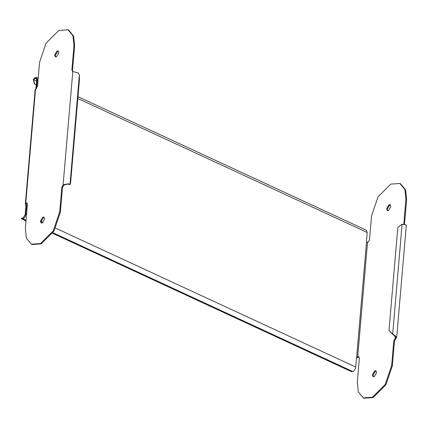 <?xml version="1.0" encoding="UTF-8"?>
<svg xmlns="http://www.w3.org/2000/svg" width="428" height="428" viewBox="0 0 428 428"><rect width="100%" height="100%" fill="white"/><g stroke="black" fill="none" stroke-linecap="round" stroke-linejoin="round"><path stroke-width="0.64" d="M27.178 203.193L26.445 203.503L26.493 206.103L25.905 206.387L25.199 214.594L23.096 218.077L21.855 217.991L23.385 217.911M351.281 371.493L352.907 371.606L52.933 232.73M26.044 220.281L23.026 218.885L21.4 218.772L25.985 220.955M356.652 357.942L358.407 357.187L357.712 356.866L356.866 357.594L356.374 358.825L355.668 367.037C355.336 369.15 354.416 370.675 352.907 371.606M403.807 224.101L405.905 199.346L404.936 189.54L399.913 183.468L390.743 184.126L378.01 196.864L371.552 215.905L369.498 239.889L367.492 242.826L366.571 241.547L366.502 240.68L367.203 232.468L77.832 98.499M38.06 80.09L37.322 79.747L36.621 87.959L36.412 88.698L35.824 88.981L36.733 80.031L36.08 78.292L35.075 78.367L36.674 79.105M26.493 206.103L25.787 214.31L26.525 214.653M23.026 218.885C24.535 217.948 25.455 216.429 25.787 214.31M22.09 218.152L21.855 217.991L21.4 218.772M22.4 218.232L21.887 217.991M25.905 206.387L25.343 203.872L25.75 203.182L26.445 203.503L26.252 203.953M358.407 357.187L359.135 356.877M391.668 365.459L393.76 341.062L395.065 338.495L395.756 338.815L394.45 341.384L392.358 365.78L391.668 365.459L385.211 384.499L372.472 397.238L363.308 397.896L358.284 391.823L357.31 382.017L359.37 358.038L358.835 356.62L357.712 356.866L367.492 242.826M372.371 374.757L374.735 370.841L375.87 370.76L376.608 372.718L374.243 376.635L373.109 376.715L372.371 374.757M390.85 206.606L388.48 210.523L387.351 210.603L386.612 208.645L388.977 204.728L390.111 204.648L390.85 206.606M395.295 335.803L395.065 338.495L395.798 337.2L392.765 334.273M395.756 338.815L396.708 337.28L392.69 333.845L402.09 224.224L406.327 225.032L396.708 337.28M392.417 334.177L388.999 330.427L392.348 333.749M388.999 330.427L397.831 227.407L402.09 224.224M404.503 224.149L406.6 199.667L405.626 189.861L400.608 183.789L399.913 183.468M392.358 365.78L385.906 384.82L373.168 397.559L363.998 398.217L363.308 397.896M390.422 204.878L389.673 205.049L387.308 208.966L387.731 210.694M376.185 370.99L375.431 371.162L373.066 375.078L373.489 376.806M77.987 96.691L366.341 230.189L367.203 232.468M36.321 84.84L34.261 83.69L33.368 79.421L33.737 79.785L33.368 79.421M34.631 84.059L33.737 79.785L36.642 81.133M37.322 79.747L36.46 77.463L35.144 77.559L33.357 79.319M33.71 79.704L35.075 78.367M69.069 184.415L67.999 184.029L63.799 185.131L63.103 184.81L72.814 71.529L78.094 72.904L79.373 74.814L70.01 184.522L69.106 184.495L69.978 184.441L68.587 183.746L63.103 184.81L61.798 187.378L59.706 211.774L53.249 230.815L40.516 243.553L31.346 244.211L26.322 238.139L25.354 228.333L27.408 204.349L26.873 202.936L25.75 203.182L35.529 89.142L37.536 86.205L39.59 62.221L46.047 43.18L58.786 30.442L67.95 29.783L72.974 35.856L73.948 45.662L74.638 45.983L72.546 70.374L72.781 71.535M35.16 89.334L25.343 203.872M63.799 185.131L62.488 187.699L60.396 212.095L53.944 231.136L41.206 243.874L32.036 244.532L31.346 244.211M67.95 29.783L68.646 30.104L73.669 36.177L74.638 45.983M58.465 51.194L57.71 51.365L55.346 55.282L55.768 57.01M44.223 217.306L43.469 217.478L41.104 221.394L41.527 223.122M26.579 203.412L26.418 205.237L25.835 205.52M73.948 45.662L71.856 70.053L72.814 71.529L72.386 71.471M58.887 52.922L56.523 56.838L55.389 56.919L54.65 54.961L57.015 51.044L58.149 50.964L58.887 52.922M40.409 221.073L42.779 217.156L43.907 217.076L44.646 219.034L42.281 222.951L41.147 223.031L40.409 221.073M79.373 74.814L79.415 79.999L70.583 183.013L70.01 184.522M41.104 221.404L43.116 222.335M55.619 228.124L355.668 367.037M356.583 358.086L366.571 241.547M404.508 224.058L403.818 223.737M406.6 199.667L405.905 199.346M36.032 88.243L36.621 87.959M61.798 187.378L62.488 187.699M59.706 211.774L60.396 212.095M71.856 70.053L72.546 70.374M394.45 341.384L393.76 341.062M351.591 371.702L52.574 233.265M36.46 77.463L38.215 78.276"/></g></svg>
